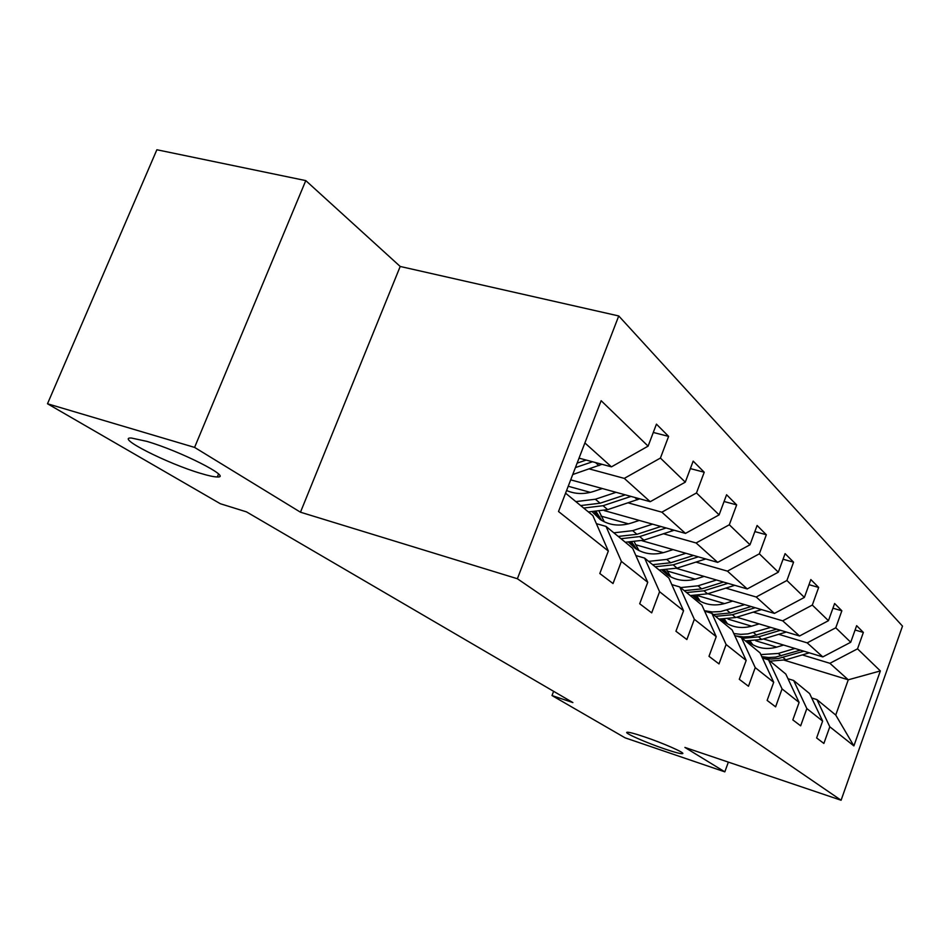 <?xml version="1.0" encoding="UTF-8"?>
<svg xmlns="http://www.w3.org/2000/svg" width="950" height="950" viewBox="0 0 950 950"><rect width="100%" height="100%" fill="white"/><g stroke="black" fill="none" stroke-linecap="round" stroke-linejoin="round"><path stroke-width="1.43" d="M200.688 473.385C167.675 463.731 114.784 437.036 131.373 438.021L146.739 441.346C180.536 451.131 233.071 477.909 217.336 476.959C214.118 476.959 208.572 475.772 200.688 473.385M664.869 749.016C646.523 742.841 624.186 733.032 626.893 732.296C628.389 731.916 634.184 733.412 644.278 736.796C662.791 742.995 685.306 752.899 682.646 753.623C681.126 754.027 675.189 752.495 664.869 749.016M305.781 180.607L194.584 447.402L300.473 512.204L400.199 266.463L305.781 180.607L156.869 149.756L47.5 403.762L220.329 503.726L246.477 511.872L572.886 702.572L552.009 695.554L625.112 737.841L724.826 771.851L728.365 762.126M400.199 266.463L618.747 315.958L902.5 626.121L841.094 800.244L517.382 578.74L618.747 315.958M194.584 447.402L47.5 403.762M579.037 458.149L611.456 466.842L584.879 442.949M611.456 466.842L648.102 446.144L656.438 424.139L668.61 436.383L653.279 432.464M784.332 660.214L848.267 679.808L829.908 663.302L857.529 648.838L880.353 670.926L853.884 745.904L829.801 726.786L823.876 743.446L816.62 737.948L822.629 721.097L806.835 708.569L800.66 725.836L792.834 719.91L799.104 702.442L782.064 688.916L775.604 706.836L767.137 700.423L773.704 682.278L755.238 667.624L748.469 686.256L739.29 679.297L746.166 660.428L726.109 644.504L718.996 663.908L708.997 656.319L716.229 636.666L694.343 619.293L686.862 639.528L675.937 631.251L683.549 610.731L659.585 591.719L651.688 612.857L639.694 603.761L647.746 582.314L621.383 561.403L613.023 583.538L599.806 573.515L608.332 551.036L558.517 511.516L601.136 400.686L648.102 446.144M570.701 479.845L650.216 501.695L624.293 478.384L660.416 458.066L668.61 436.383M660.416 458.066L685.294 482.149L693.179 461.118L704.223 472.233L690.377 468.599M604.307 510.613L685.472 533.401L661.865 512.181L696.481 492.967L704.223 472.233M696.481 492.967L719.114 514.876L726.584 494.748L736.666 504.889L724.078 501.505M642.01 540.728L717.689 562.376L696.113 542.972L729.315 524.756L736.666 504.889M729.315 524.756L750.001 544.778L757.102 525.469L766.329 534.755L754.846 531.596M676.364 568.337L747.234 588.941L727.427 571.14L759.347 553.814L766.329 534.755M759.347 553.814L778.323 572.185L785.092 553.636L793.571 562.174L783.049 559.229M707.797 593.738L774.428 613.403L756.188 597.004L786.909 580.497L793.571 562.174M786.909 580.497L804.389 597.408L810.837 579.559L818.663 587.433L808.984 584.678M736.713 617.203L799.544 635.989L782.693 620.837L812.309 605.067L818.663 587.433M812.309 605.067L828.447 620.694L834.623 603.499L841.854 610.791L832.924 608.202M763.408 638.934L822.807 656.913L807.191 642.865L835.774 627.784L841.854 610.791M835.774 627.784L850.725 642.259L856.639 625.67L863.36 632.427L855.095 630.004M857.529 648.838L863.36 632.427M647.746 582.314L632.641 548.269L606.029 526.407L596.374 523.664M606.029 526.407L621.383 561.403M589.297 468.92L624.293 478.384M650.216 501.695L685.294 482.149M683.549 610.731L668.836 577.98L644.611 558.089L635.883 555.548M644.611 558.089L659.585 591.719M568.231 486.258L590.33 492.373M628.152 502.847L661.865 512.181M685.472 533.401L719.114 514.876M716.229 636.666L701.884 605.114L679.749 586.946L671.804 584.594M679.749 586.946L694.343 619.293M600.911 516.076L628.484 523.866M663.575 533.781L696.113 542.972M717.689 562.376L750.001 544.778M746.166 660.428L732.177 630.004L711.871 613.332L704.627 611.147M711.871 613.332L726.109 644.504M635.431 544.671L663.302 552.686M696.006 562.103L727.427 571.14M747.234 588.941L778.323 572.185M773.704 682.278L760.059 652.899L741.368 637.545L734.718 635.526M741.368 637.545L755.238 667.624M667.185 570.986L695.198 579.179M725.812 588.121L756.188 597.004M774.428 613.403L804.389 597.408M799.104 702.442L785.804 674.049L768.538 659.858L762.422 657.982M768.538 659.858L782.064 688.916M697.846 595.686L724.541 603.594M753.291 612.121L782.693 620.837M799.544 635.989L828.447 620.694M822.629 721.097L809.649 693.631L793.654 680.485L788.001 678.727M793.654 680.485L806.835 708.569M728.068 619.115L751.616 626.181M778.715 634.315L807.191 642.865M822.807 656.913L850.725 642.259M853.884 745.904L835.739 715.053L816.929 699.604L811.692 697.953M816.929 699.604L829.801 726.786M300.473 512.204L517.382 578.74M841.094 800.244L684.903 747.424L724.826 771.851M553.612 691.315L552.009 695.554M755.761 640.775L776.684 647.128M802.299 654.906L829.908 663.302M835.739 715.053L848.267 679.808L880.353 670.926M565.571 493.181L592.859 515.589L608.332 551.036M783.631 645.05L776.791 647.104C767.149 649.752 758.397 648.494 750.524 643.328L747.721 641.119M794.924 648.47L778.252 653.446L760.855 654.597M809.317 652.828L785.793 659.811L770.106 661.141M752.792 644.729L750.239 641.191M800.434 650.144L775.592 657.115L768.621 657.507L761.793 656.616M748.291 641.143L750.12 643.043M762.351 657.816L771.068 659.039L778.513 658.457L803.878 651.189M751.129 643.732L748.932 641.167M759.121 623.901L752.056 626.05C742.092 628.841 733.068 627.582 724.969 622.262L721.335 619.317M770.783 627.392L747.887 633.899L740.774 634.363L733.804 633.543M786.303 632.035L761.651 639.457L745.465 640.906M727.51 623.841L724.47 619.364M776.72 629.161L750.761 636.547L743.363 636.951L736.143 635.954M722.143 619.352L724.624 622.036M742.33 638.341L758.599 636.868L780.449 630.278M725.717 622.773L722.926 619.364M732.699 601.089L725.384 603.345C715.077 606.29 705.755 605.031 697.407 599.569L692.906 595.757M744.717 604.639L720.409 611.586L712.286 611.954L704.413 610.707M761.532 609.591L735.644 617.524L718.913 619.115M700.281 601.314L696.73 595.757M751.153 606.539L730.241 612.964L713.391 614.579M693.975 595.793L697.146 599.391M715.54 616.336L732.343 614.733L755.191 607.727M698.333 600.174L694.913 595.804M704.104 576.401L696.528 578.788C685.852 581.899 676.21 580.64 667.613 575.023L662.162 570.226M716.526 580.011L698.036 585.806L680.533 587.599M734.766 585.319L707.536 593.821L690.222 595.555M670.854 576.959L666.793 570.131M723.52 582.053L701.682 588.881L684.249 590.639M663.528 570.249L667.446 574.904M686.577 592.551L703.962 590.805L727.902 583.324M668.729 575.759L664.668 570.237M673.063 549.611L665.202 552.128C654.134 555.418 644.171 554.183 635.301 548.411L628.829 542.45M685.912 553.292L666.734 559.419L648.613 561.379M705.755 558.956L677.053 568.124L659.134 570.012M638.97 550.561L634.41 542.201M693.536 555.465L670.688 562.756L652.638 564.68M630.539 542.45L635.241 548.364M655.168 566.758L673.17 564.834L698.321 556.831M636.643 549.278L631.904 542.403M639.255 520.434L631.097 523.106C619.602 526.597 609.283 525.374 600.139 519.436L592.562 512.121M652.567 524.163L632.641 530.67L613.842 532.819M674.191 530.242L643.898 540.158L625.314 542.248M604.295 521.835L599.26 511.634M660.915 526.514L636.963 534.304L618.236 536.429M594.676 512.074L600.198 519.484M620.991 538.697L639.659 536.584L666.14 527.974M601.742 520.457L596.303 511.967M602.3 488.526L593.809 491.376C584.131 494.475 575.059 494.19 566.592 490.521M616.087 492.314L595.365 499.237L575.842 501.612M639.754 498.821L607.691 509.628L588.406 511.931M625.266 494.843L600.091 503.215L580.664 505.566M583.668 508.048L603.048 505.709L631.014 496.423M602.003 464.301L572.743 474.537M586.174 460.061L577.113 463.149M575.415 467.59L592.527 461.759M781.137 655.88L778.252 653.446M785.793 659.811L782.943 657.412M756.639 635.229L753.54 632.605M761.651 639.457L758.599 636.868M730.241 612.964L726.881 610.126M735.644 617.524L732.343 614.733M701.682 588.881L698.036 585.806M707.536 593.821L703.962 590.805M734.113 585.544L733.424 584.927M670.688 562.756L666.734 559.419M677.053 568.124L673.17 564.834M704.615 559.372L703.392 558.291M636.963 534.304L632.641 530.67M643.898 540.158L639.659 536.584M672.505 530.884L670.664 529.245M600.091 503.215L595.365 499.237M607.691 509.628L603.048 505.709M637.438 499.771L634.849 497.479M598.975 465.631L595.508 462.567M217.336 476.959L218.547 474.05"/></g></svg>
